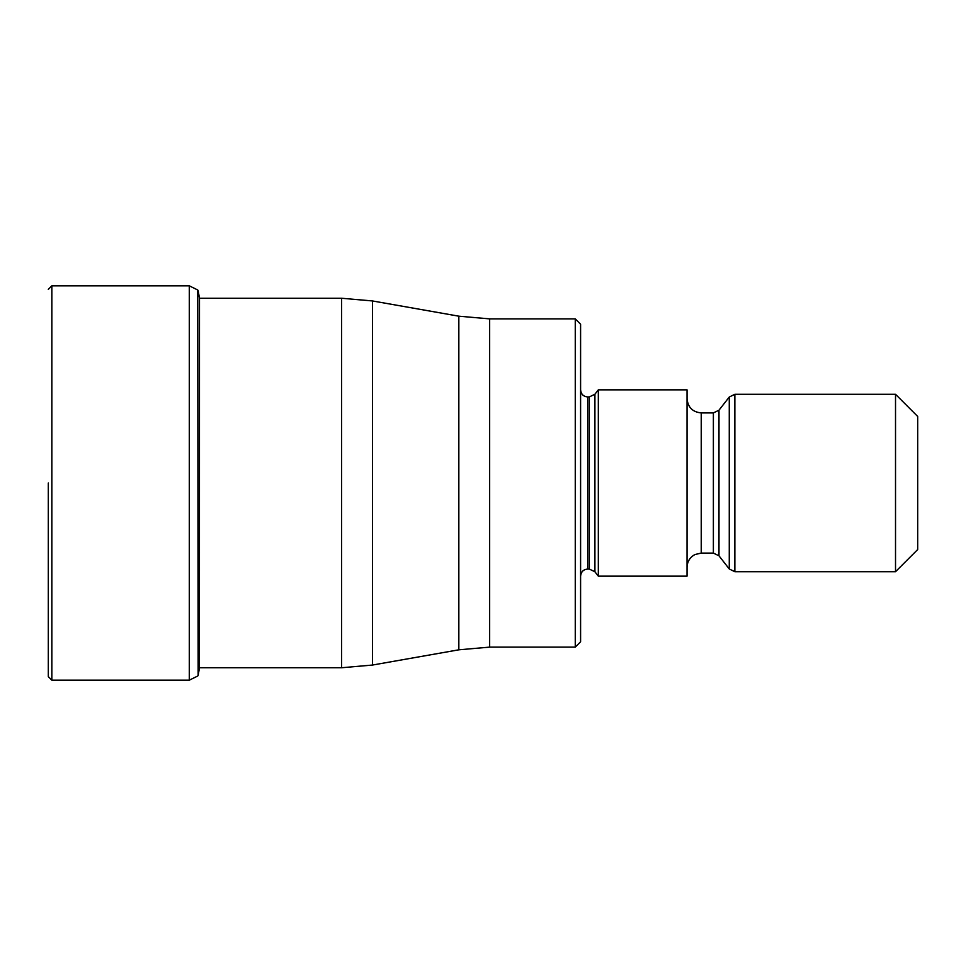 <?xml version="1.0" encoding="UTF-8"?>
<svg xmlns="http://www.w3.org/2000/svg" width="966" height="966" viewBox="0 0 966 966"><rect width="100%" height="100%" fill="white"/><g stroke="black" fill="none" stroke-linecap="round" stroke-linejoin="round"><path stroke-width="1.45" d="M48.3 483L48.3 676.623L48.3 483M197.716 289.969L198.139 675.488L197.716 289.969L189.288 285.827L51.85 285.827L51.85 680.173L48.3 676.623M575.265 318.877L580.59 324.202L580.59 641.798L575.265 647.123L575.265 318.877L489.653 318.877L489.653 647.123L458.838 649.816L458.838 316.184L372.441 300.945L372.441 665.055L458.838 649.816M598.328 483L598.328 576.147L687.043 576.147L687.043 389.853L598.328 389.853L598.328 483M895.518 571.715L895.518 394.285L917.7 416.467L917.7 549.533L895.518 571.715L734.86 571.715L729.27 568.986L729.27 397.014L734.86 394.285L734.86 571.715M197.716 676.031L189.288 680.173L189.288 285.827M198.139 675.488L199.419 668.061L199.479 298.252M199.419 667.748L341.626 667.748L341.626 298.252L199.419 298.252M580.59 389.853C581.049 394.2 583.416 396.567 587.678 396.941L587.678 569.059C583.416 569.433 581.049 571.8 580.59 576.147M587.678 569.059L589.32 569.059L589.32 396.941L587.678 396.941M589.32 396.941L594.911 394.225L594.911 571.775L598.328 576.147M687.043 398.716C687.889 407.338 692.622 412.071 701.231 412.917L701.231 553.083L694.989 554.532C689.917 557.273 687.273 561.524 687.043 567.284M701.231 553.083L713.379 553.083L713.379 412.917L701.231 412.917M713.379 412.917L718.982 410.188L718.982 555.812L729.27 568.986M51.85 285.827L48.3 289.377M189.288 680.173L51.85 680.173M198.139 290.512L199.419 297.939M341.626 298.252L372.441 300.945M341.626 667.748L372.441 665.055M575.265 647.123L489.653 647.123M489.653 318.877L458.838 316.184M589.32 569.059L594.911 571.775M594.911 394.225L598.328 389.853M713.379 553.083L718.982 555.812M718.982 410.188L729.27 397.014M734.86 394.285L895.518 394.285"/></g></svg>
